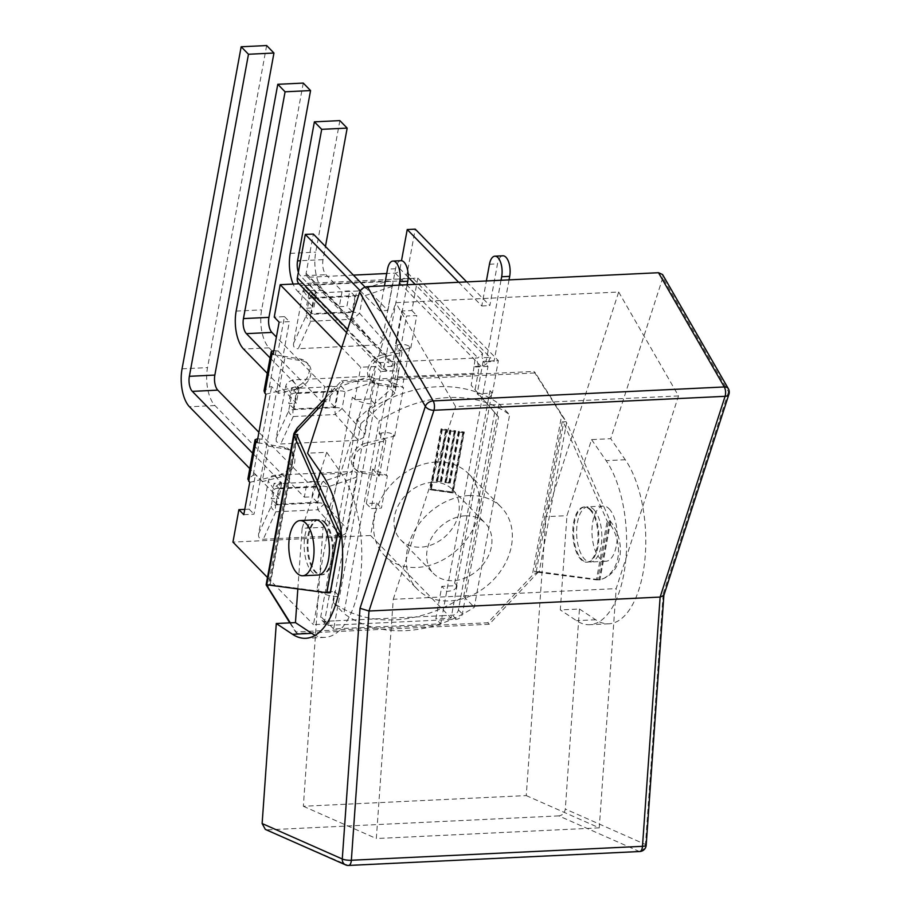 <?xml version="1.0" encoding="UTF-8"?>
<svg xmlns="http://www.w3.org/2000/svg" width="911" height="911" viewBox="0 0 911 911"><rect width="100%" height="100%" fill="white"/><g stroke="black" fill="none" stroke-linecap="round" stroke-linejoin="round"><path stroke-width="0.68" stroke-dasharray="4.55 3.42" d="M509.044 279.871L494.058 361.485L490.027 357.351C488.877 362.521 485.825 365.482 480.894 366.233L474.073 366.564L475.178 358.057L394.918 361.906A11.274 5.124 87.3 0 1 397.868 376.96L394.896 393.176L360.881 423.535L356.941 419.493L320.786 616.496A5.637 4.464 135.7 0 0 321.765 620.186A5.637 4.464 135.7 0 0 324.874 621.325L335.1 620.835L333.62 628.932L440.753 623.807L435.857 618.785L441.812 586.354L457.06 585.625L451.104 618.057L435.857 618.785M498.522 416.942L471.203 385.296L482.158 398.232L488 366.404L483.103 361.382L498.351 360.654L492.395 393.085L477.148 393.814L482.158 398.232L498.522 416.942L462.367 613.946A5.637 4.464 -44.3 0 1 456.422 619.252L328.814 625.356A5.637 4.464 -44.3 0 1 325.705 624.229A5.637 4.464 -44.3 0 1 324.726 620.528L360.881 423.535M475.143 389.339L478.127 373.123A11.274 5.124 -92.7 0 0 475.178 358.057L477.99 357.921L482.557 353.479L481.999 357.738L490.027 357.351L407.285 272.526L415.245 229.151M289.823 622.873L295.574 631.972L487.795 622.771L532.275 575.433L561.666 415.325L533.914 371.449L341.705 380.661L325.432 397.97M539.221 571.732L534.643 571.846L596.398 579.886L600.668 579.738L599.108 579.703L609.971 520.477L566.596 422.59L539.221 571.732L599.108 579.703M609.971 520.477L610.689 525.135L607.182 521.115L563.579 422.727L562.178 421.873L566.061 421.679L566.596 422.59M590.772 509.716A27.626 12.572 -92.7 0 0 584.896 506.949A27.626 12.572 -92.7 0 0 573.668 535.144A27.626 12.572 -92.7 0 0 587.538 562.144A27.626 12.572 -92.7 0 0 598.732 540.439A27.626 12.572 -92.7 0 0 590.772 509.716M297.134 435.492L269.758 584.634L329.941 592.651L340.725 533.869M324.327 522.47A27.626 12.572 87.3 0 1 332.276 553.205A27.626 12.572 87.3 0 1 321.093 574.898A27.626 12.572 87.3 0 1 307.212 547.898A27.626 12.572 87.3 0 1 318.44 519.703A27.626 12.572 87.3 0 1 324.327 522.47M593.79 509.568A27.626 12.572 87.3 0 1 601.738 540.291A27.626 12.572 87.3 0 1 590.556 561.996A27.626 12.572 87.3 0 1 576.674 534.996A27.626 12.572 87.3 0 1 587.902 506.801A27.626 12.572 87.3 0 1 593.79 509.568M315.434 519.851A27.626 12.572 -92.7 0 0 304.206 548.046A27.626 12.572 -92.7 0 0 318.076 575.046M269.758 584.634L266.319 584.703M538.538 571.664L532.275 575.433M561.666 415.325L566.061 421.679M538.503 571.823L489.23 624.251L487.795 622.771M323.952 402.56L343.14 382.13L535.361 372.929L566.095 421.52M489.23 624.251L297.02 633.452L290.313 622.851M499.046 403.88L463.71 596.42A130.398 103.319 -44.3 0 1 333.301 602.672L368.636 410.132A130.398 103.319 -44.3 0 1 499.046 403.88L509.625 414.721L474.278 607.261A130.398 103.319 -44.3 0 1 343.868 613.502L379.204 420.962A130.398 103.319 -44.3 0 1 509.625 414.721M610.188 520.864L610.621 521.525A38.273 30.234 65.4 0 1 604.562 578.064A38.273 30.234 65.4 0 1 599.95 579.624L596.398 579.886L607.182 521.115L610.188 520.967M297.02 633.452L295.574 631.972M343.14 382.13L341.705 380.661M610.689 525.135A38.273 30.234 -114.6 0 1 602.672 578.918A38.273 30.234 -114.6 0 1 600.668 579.738L599.404 579.749M330.374 592.754L326.935 592.799M465.248 515.82A36.087 28.594 -44.3 0 1 485.13 523.039A36.087 28.594 -44.3 0 1 479.266 568.715A36.087 28.594 -44.3 0 1 433.465 573.44A36.087 28.594 -44.3 0 1 431.427 538.105A36.087 28.594 -44.3 0 1 465.248 515.82M432.577 482.318A36.087 28.594 135.7 0 0 398.756 504.614A36.087 28.594 135.7 0 0 400.794 539.95A36.087 28.594 135.7 0 0 446.595 535.212A36.087 28.594 135.7 0 0 452.46 489.549A36.087 28.594 135.7 0 0 432.577 482.318M468.971 495.55A58.646 46.461 -44.3 0 1 501.278 507.29A58.646 46.461 -44.3 0 1 491.746 581.503A58.646 46.461 -44.3 0 1 417.318 589.189A58.646 46.461 -44.3 0 1 414.015 531.773A58.646 46.461 -44.3 0 1 468.971 495.55M436.301 462.048A58.646 46.461 -44.3 0 1 468.607 473.8A58.646 46.461 -44.3 0 1 459.064 548.012A58.646 46.461 -44.3 0 1 384.647 555.699A58.646 46.461 -44.3 0 1 381.345 498.283A58.646 46.461 -44.3 0 1 436.301 462.048M368.636 410.132L379.204 420.962M333.301 602.672L343.868 613.502M463.71 596.42L474.278 607.261M535.361 372.929L533.914 371.449M609.129 508.839A27.626 12.572 87.3 0 1 617.089 539.563A27.626 12.572 87.3 0 1 605.895 561.267A27.626 12.572 87.3 0 1 592.025 534.267A27.626 12.572 87.3 0 1 603.253 506.06A27.626 12.572 87.3 0 1 609.129 508.839M639.75 851.512A6.764 3.075 87.3 0 1 639.067 851.375L558.807 815.892C562.486 815.311 564.649 813.022 565.298 809.014L645.443 844.463A6.764 1.526 -176 0 1 646.184 845.226M345.565 864.881A6.764 5.876 113.9 0 0 347.934 865.313L639.067 851.375A6.764 5.876 113.9 0 0 645.443 844.463L663.197 593.756L663.868 595.35M265.317 829.397L347.934 865.313A6.764 3.075 -92.7 0 0 348.617 865.45M728.937 394.201A6.764 3.849 17.9 0 0 728.515 391.832L662.809 277.73L662.604 274.553M662.809 277.73L610.734 438.692L591.569 439.603L566.961 515.66L560.299 609.914L579.453 609.003L565.298 809.014M545.996 516.674L618.671 292.021L395.761 302.691L323.086 527.344L303.34 806.269L526.251 795.588L545.996 516.674L566.961 515.66M297.829 588.916L302.122 528.346L323.086 527.344M302.122 528.346L317.381 481.179M320.41 471.807L326.73 452.289L307.565 453.211M325.125 522.436A27.626 12.572 87.3 0 1 333.084 553.159A27.626 12.572 87.3 0 1 321.89 574.864A27.626 12.572 87.3 0 1 308.02 547.864A27.626 12.572 87.3 0 1 319.249 519.669A27.626 12.572 87.3 0 1 325.125 522.436M326.73 452.289L341.272 473.344A90.223 41.041 87.3 0 1 360.87 573.361A90.223 41.041 87.3 0 1 324.885 637.381A90.223 41.041 87.3 0 1 315.183 635.343M558.807 815.892L267.675 829.83M589.975 509.75A27.626 12.572 87.3 0 1 597.923 540.485A27.626 12.572 87.3 0 1 586.741 562.178A27.626 12.572 87.3 0 1 572.86 535.178A27.626 12.572 87.3 0 1 584.099 506.983A27.626 12.572 87.3 0 1 589.975 509.75M591.569 439.603L606.122 460.659A90.223 41.041 87.3 0 1 625.72 560.686A90.223 41.041 87.3 0 1 589.736 624.695A90.223 41.041 87.3 0 1 576.526 620.676L560.299 609.914M579.453 609.003L595.692 619.765A90.223 41.041 -92.7 0 0 608.89 623.784A90.223 41.041 -92.7 0 0 644.886 559.764A90.223 41.041 -92.7 0 0 625.276 459.748L610.734 438.692M618.671 292.021L678.513 395.921L616.178 588.62L599.244 827.86L526.251 795.588M678.513 395.921L455.602 406.591L395.761 302.691M599.244 827.86L376.323 838.541L393.267 599.29L616.178 588.62M393.267 599.29L455.602 406.591M303.34 806.269L376.323 838.541M394.896 393.176L390.956 389.134L394.304 370.902L386.993 370.731L303.875 285.519L397.777 281.021A9.019 7.151 135.7 0 0 407.285 272.526M407.115 284.756L392.14 366.37L388.097 362.225L388.655 357.977L389.578 361.086L394.918 361.906L393.814 370.401M492.395 393.085L489.993 390.625A17.138 6.969 10.4 0 1 491.553 393.119A17.138 6.969 -169.6 0 1 491.61 394.44A17.138 6.969 -169.6 0 1 482.044 398.836L442.245 615.699L452.482 615.21A5.637 4.464 135.7 0 0 458.427 609.903L494.582 412.899M333.62 628.932L328.712 623.91L313.464 624.639L319.419 592.218L334.667 591.49L339.564 596.511L375.013 403.357L390.956 389.134M352.352 397.207L355.609 399.633A17.138 6.969 -169.6 0 0 374.911 403.972L370.003 398.938L355.609 399.633A17.138 6.969 10.4 0 1 352.352 397.207L317.017 589.747A17.138 6.969 -169.6 0 0 320.262 592.173A17.138 6.969 10.4 0 0 339.564 596.511L335.1 620.835L442.245 615.699L440.753 623.807M356.941 419.493L375.013 403.357L380.855 371.54L375.958 366.518L360.71 367.247L341.682 347.74M353.388 275.111L309.376 277.217A4.509 3.576 -44.3 0 1 306.893 276.306A4.509 3.576 -44.3 0 1 306.107 273.357L313.327 234.036M408.185 277.24L400.009 268.859A4.509 3.576 -44.3 0 1 395.249 273.106L386.719 273.516M480.894 366.233L397.777 281.021M466.705 281.909L489.822 305.606L497.486 263.848A14.325 6.514 87.3 0 1 502.895 255.797M298.91 283.708A9.019 7.151 135.7 0 0 303.875 285.519M400.009 268.859L401.5 260.705M386.993 370.731L381.925 368.818L380.081 362.612L347.626 329.349M399.086 285.143L384.112 366.757L380.081 362.612L388.097 362.225M360.312 290.825L379.864 310.867L384.465 285.838M501.016 280.258L486.041 361.872L481.999 357.738M458.677 282.285L481.794 305.982L486.383 280.964M481.794 305.982L489.822 305.606M486.041 361.872L494.058 361.485M365.095 287.113L387.892 310.48L379.864 310.867M387.892 310.48L395.556 268.734A14.325 6.514 87.3 0 1 400.977 260.683M392.14 366.37L384.112 366.757M474.073 366.564L471.203 385.296M298.99 283.788L417.819 278.094L498.351 360.654M488 366.404L474.551 367.053M339.871 120.616L315.73 252.153A28.423 12.925 -92.7 0 0 323.154 290.108L339.291 306.654L342.126 291.258L325.979 274.701A11.274 5.124 87.3 0 1 323.029 259.646L325.455 246.471M323.154 290.108L297.669 291.326A28.423 12.925 87.3 0 1 293.148 284.073M298.375 272.173A11.274 5.124 -92.7 0 0 300.493 275.919L325.979 274.701M314.306 298.261L355.028 296.303L352.204 311.71L311.471 313.657L314.306 298.261L309.023 292.841L316.641 292.477L300.493 275.919M355.028 296.303L349.744 290.894L342.126 291.258M297.669 291.326L313.817 307.872L316.641 292.477M339.291 306.654L346.92 306.29L349.744 290.894M375.753 344.996L352.842 319.26A9.019 4.099 87.3 0 1 352.762 312.371A9.019 3.667 -169.6 0 1 359.572 313.259L352.842 319.26L310.731 321.276A9.019 4.373 24.5 0 1 306.107 315.81A9.019 3.667 -169.6 0 1 310.662 314.386A9.019 4.099 -92.7 0 0 310.731 321.276L298.216 348.719L375.753 344.996C379.42 344.677 381.652 342.673 382.483 338.994L392.129 286.418C392.652 282.752 391.115 280.93 387.505 280.952L309.968 284.665C306.312 284.995 304.069 286.999 303.249 290.677L293.593 343.253C293.069 346.92 294.617 348.742 298.216 348.719M293.593 343.253L306.107 315.81L309.193 299.024A9.019 8.62 144.5 0 1 315.923 293.012A9.019 4.099 -92.7 0 0 313.737 297.59A9.019 3.667 10.4 0 0 309.193 299.024L303.249 290.677M309.968 284.665L315.923 293.012L358.023 290.996A9.019 3.872 -108.8 0 1 362.646 296.462A9.019 3.667 10.4 0 0 355.848 295.574A9.019 4.099 87.3 0 1 358.023 290.996L387.505 280.952M352.204 311.71L346.92 306.29M311.471 313.657L306.187 308.237L313.817 307.872M309.023 292.841L306.187 308.237M303.261 83.083L261.639 309.877A28.423 12.925 -92.7 0 0 269.052 347.831L321.811 401.91L324.635 386.515L276.397 337.047M270.089 357.932L299.161 387.733L291.531 388.097L288.707 403.493L296.337 403.129L267.265 373.328M296.815 393.518L337.548 391.559L334.724 406.966L293.991 408.914L296.815 393.518L291.531 388.097M337.548 391.559L332.264 386.15L324.635 386.515M299.161 387.733L296.337 403.129M292.488 379.921L298.432 388.268A9.019 4.099 -92.7 0 0 296.257 392.846A9.019 3.667 10.4 0 0 291.714 394.281A9.019 8.62 144.5 0 1 298.432 388.268L340.543 386.253A9.019 3.872 -108.8 0 1 345.167 391.719A9.019 3.667 10.4 0 0 338.368 390.83A9.019 4.099 87.3 0 1 340.543 386.253L370.025 376.209L292.488 379.921L287.102 382.722L285.758 385.934L276.113 438.51L276.284 441.641L280.736 443.976L358.274 440.264L363.66 437.462L364.992 434.251L374.649 381.675L374.478 378.532L370.025 376.209M374.649 381.675L345.167 391.719L342.08 408.515L335.362 414.516A9.019 4.099 87.3 0 1 335.282 407.627A9.019 3.667 -169.6 0 1 342.08 408.515L364.992 434.251M358.274 440.264L335.362 414.516L293.251 416.532A9.019 4.373 24.5 0 1 288.628 411.066A9.019 3.667 -169.6 0 1 293.171 409.643A9.019 4.099 -92.7 0 0 293.251 416.532L280.736 443.976M334.724 406.966L329.44 401.546L332.264 386.15M321.811 401.91L329.44 401.546M293.991 408.914L288.707 403.493M266.65 45.55L207.537 367.6A28.423 12.925 -92.7 0 0 214.962 405.554L304.331 497.167L307.155 481.771L258.906 432.304M252.609 453.188L281.681 482.989L274.052 483.354L271.227 498.761L278.846 498.385L249.773 468.584M279.335 488.774L320.068 486.816L317.244 502.223L276.511 504.17L279.335 488.774L274.052 483.354M320.068 486.816L314.785 481.407L307.155 481.771M281.681 482.989L278.846 498.385M275.008 475.178L280.952 483.525A9.019 4.099 -92.7 0 0 278.777 488.114A9.019 3.667 10.4 0 0 274.222 489.537A9.019 8.62 144.5 0 1 280.952 483.525L323.063 481.509A9.019 3.872 -108.8 0 1 327.687 486.975A9.019 3.667 10.4 0 0 320.888 486.087A9.019 4.099 87.3 0 1 323.063 481.509L352.546 471.465L275.008 475.178C271.341 475.508 269.098 477.512 268.278 481.19L258.633 533.766C258.109 537.433 259.646 539.255 263.256 539.232L340.782 535.52C344.449 535.19 346.692 533.186 347.512 529.507L357.169 476.931C357.693 473.264 356.144 471.442 352.546 471.465M357.169 476.931L327.687 486.975L324.601 503.772L317.871 509.773A9.019 4.099 87.3 0 1 317.802 502.883A9.019 3.667 -169.6 0 1 324.601 503.772L347.512 529.507M340.782 535.52L317.871 509.773L275.771 511.788A9.019 4.373 24.5 0 1 271.148 506.334A9.019 3.667 -169.6 0 1 275.691 504.899A9.019 4.099 -92.7 0 0 275.771 511.788L263.256 539.232M317.244 502.223L311.949 496.802L314.785 481.407M304.331 497.167L311.949 496.802M276.511 504.17L271.227 498.761M244.763 509.374L249.124 509.169L255.444 474.711L253.156 475.28L247.86 479.049M257.745 438.681L261.958 439.25L266.855 444.272L257.016 442.621M379.135 433.636L381.424 433.067C386.708 432.053 390.762 432.679 393.598 434.946L394.657 436.027L384.032 438.658L379.135 433.636L388.803 380.935L393.7 385.968L403.539 387.608L388.803 380.935M372.622 469.097L377.518 474.13L387.369 475.781L372.622 469.097L366.302 503.555L376.528 503.066L370.583 535.497L232.943 542.091M273.926 350.519L278.14 351.077L284.46 316.629L274.234 317.119M417.819 278.094L411.874 310.526L401.637 311.015L395.317 345.474L397.606 344.905C402.89 343.891 406.944 344.517 409.779 346.784L410.838 347.865L400.214 350.496L395.317 345.474M265.91 394.201L276.534 391.571L271.626 386.549L269.337 387.118L264.042 390.887M249.728 482.363L260.352 479.733L255.444 474.711M278.14 351.077L283.036 356.11L273.198 354.459M410.838 347.865L416.771 315.548L406.534 316.037L377.518 474.13L371.198 508.577L381.436 508.087L387.369 475.781M394.657 436.027L403.539 387.608M268.688 446.139L285.963 449.043A15.886 12.583 -44.3 0 1 291.907 452.061A15.886 12.583 -44.3 0 1 293.501 466.204A15.886 12.583 -44.3 0 1 280.839 476.988L262.174 481.612L268.688 446.139L266.855 444.272L276.534 391.571L295.198 386.959A15.886 12.583 -44.3 0 0 307.861 376.175A15.886 12.583 -44.3 0 0 306.267 362.031A15.886 12.583 -44.3 0 0 300.323 359.002L283.036 356.11L289.368 321.651L279.13 322.141M243.795 514.681L254.021 514.191L260.352 479.733L262.174 481.612M451.913 492.099L430.413 489.036L441.3 429.707L445.559 430.311L436.21 481.259L440.571 481.885L449.932 430.937L454.179 431.541L444.83 482.5L449.203 483.115L458.552 432.167L462.811 432.771L451.913 492.099L452.915 492.054L430.413 489.036M431.415 488.979L442.302 429.65L441.3 429.707M442.302 429.65L445.559 430.311M446.561 430.265L437.212 481.213L436.21 481.259M437.212 481.213L440.571 481.885M441.573 481.839L450.934 430.892L449.932 430.937M450.934 430.892L454.179 431.541M455.193 431.495L445.832 482.443L444.83 482.5M445.832 482.443L449.203 483.115M450.205 483.069L459.554 432.121L458.552 432.167M459.554 432.121L462.811 432.771M463.813 432.725L452.915 492.054M446.071 429.628L436.722 480.575L440.332 481.099L449.692 430.14L454.691 430.857L445.342 481.817L448.964 482.329L458.313 431.381L463.312 432.087L452.152 492.897L429.901 489.719L441.061 428.91L447.073 429.582L442.063 428.865L430.914 489.662L453.166 492.851L464.314 432.042L459.315 431.324L449.966 482.283L446.344 481.76L455.694 430.812L450.694 430.094L441.334 481.054L437.724 480.53L447.073 429.582M437.724 480.53L436.722 480.575M441.334 481.054L440.332 481.099M450.694 430.094L449.692 430.14M455.694 430.812L454.691 430.857M446.344 481.76L445.342 481.817M449.966 482.283L448.964 482.329M459.315 431.324L458.313 431.381M464.314 432.042L463.312 432.087M453.166 492.851L452.152 492.897M430.914 489.662L429.901 489.719M442.063 428.865L441.061 428.91M370.003 398.938L375.958 366.518M483.103 361.382L477.148 393.814M394.304 370.902L380.855 371.54M328.712 623.91L334.667 591.49M489.993 390.625L454.657 583.165A17.138 6.969 -169.6 0 1 456.206 585.659A17.138 6.969 10.4 0 1 456.263 586.98A17.138 6.969 10.4 0 1 446.709 591.376L441.812 586.354M284.46 316.629L289.368 321.651M249.124 509.169L254.021 514.191M401.637 311.015L406.534 316.037M411.874 310.526L416.771 315.548M366.302 503.555L371.198 508.577M454.657 583.165L457.06 585.625M354.755 399.678L360.71 367.247M261.958 439.25L271.626 386.549M376.528 503.066L381.436 508.087M370.583 535.497L451.104 618.057M267.481 577.494L313.464 624.639M317.017 589.747L319.419 592.218M381.55 355.119A15.886 12.583 -44.3 0 0 368.887 365.903A15.886 12.583 -44.3 0 0 370.481 380.046A15.886 12.583 -44.3 0 0 376.425 383.064L393.7 385.968L395.533 387.835L378.247 384.932A15.886 12.583 -44.3 0 1 372.303 381.914A15.886 12.583 -44.3 0 1 370.709 367.771A15.886 12.583 -44.3 0 1 383.372 356.987L402.036 352.363L400.214 350.496L381.55 355.119L383.372 356.987M395.533 387.835L402.036 352.363M279.017 475.121A15.886 12.583 -44.3 0 0 291.679 464.337A15.886 12.583 -44.3 0 0 290.085 450.193A15.886 12.583 -44.3 0 0 284.141 447.164L266.855 444.272L260.352 479.733L279.017 475.121L280.839 476.988M365.368 443.281A15.886 12.583 -44.3 0 0 352.705 454.065A15.886 12.583 -44.3 0 0 354.299 468.208A15.886 12.583 -44.3 0 0 360.244 471.226L377.518 474.13L379.352 475.997L362.066 473.105A15.886 12.583 -44.3 0 1 356.121 470.076A15.886 12.583 -44.3 0 1 354.527 455.933A15.886 12.583 -44.3 0 1 367.19 445.149L385.854 440.525L384.032 438.658L365.368 443.281L367.19 445.149M379.352 475.997L385.854 440.525M284.87 357.977L283.036 356.11L276.534 391.571L278.356 393.45L284.87 357.977L302.145 360.881A15.886 12.583 -44.3 0 1 308.089 363.899A15.886 12.583 -44.3 0 1 309.683 378.042A15.886 12.583 -44.3 0 1 297.02 388.826L278.356 393.45M297.214 427.988L267.834 588.096M536.215 571.869L563.579 422.727M562.178 421.873L534.643 571.846M270.203 584.509L297.43 436.164M610.621 521.525L599.95 579.624M326.947 592.697L337.605 534.598M608.184 522.504L597.639 579.931M663.197 593.756L728.515 391.832A6.764 4.509 150.1 0 0 728.367 388.746M322.107 474.267L341.272 473.344M625.276 459.748L606.122 460.659M595.692 619.765L576.526 620.676M397.868 376.96L478.127 373.123M306.107 273.357L388.655 357.977M392.117 362.043L309.376 277.217M395.249 273.106L477.99 357.921M482.557 353.479L415.143 284.369M489.458 264.236L497.486 263.848M395.556 268.734L387.528 269.121M324.726 620.528L320.786 616.496M324.874 621.325L328.814 625.356M456.422 619.252L452.482 615.21M458.427 609.903L462.367 613.946M290.245 253.372L315.73 252.153M323.029 259.646L300.471 260.728M392.129 286.418L362.646 296.462L359.572 313.259L382.483 338.994M352.762 312.371L355.848 295.574L313.737 297.59L310.662 314.386L352.762 312.371M269.052 347.831L243.579 349.05M236.154 311.095L261.639 309.877M293.171 409.643L335.282 407.627L338.368 390.83L296.257 392.846L293.171 409.643M276.113 438.51L288.628 411.066L291.714 394.281L285.758 385.934M214.962 405.554L189.477 406.773M182.063 368.818L207.537 367.6M275.691 504.899L317.802 502.883L320.888 486.087L278.777 488.114L275.691 504.899M258.633 533.766L271.148 506.334L274.222 489.537L268.278 481.19M259.84 438.886L253.156 475.28M374.74 469.461L381.424 433.067M393.598 434.946L386.31 474.688M409.779 346.784L402.491 386.526M390.921 381.299L397.606 344.905M276.01 350.724L269.337 387.118M376.425 383.064L378.247 384.932M284.141 447.164L285.963 449.043M360.244 471.226L362.066 473.105M300.323 359.002L302.145 360.881M295.198 386.959L297.02 388.826M297.054 435.105L269.622 584.52M600.121 579.829L598.618 579.908M602.672 578.918L604.562 578.064M400.794 539.95L433.465 573.44M452.46 489.549L485.13 523.039M384.647 555.699L417.318 589.189M468.607 473.8L501.278 507.29M603.253 506.06L587.902 506.801M605.895 561.267L590.556 561.996M319.249 519.669L318.44 519.703M321.89 574.864L321.093 574.898M324.885 637.381L305.72 638.304M584.896 506.949L584.099 506.983M587.538 562.144L586.741 562.178M608.89 623.784L589.736 624.695M306.893 276.306L389.544 361.041M381.846 368.739L346.59 332.583M325.705 624.229L321.765 620.186M456.263 586.98L491.61 394.44M370.481 380.046L372.303 381.914M290.085 450.193L291.907 452.061M354.299 468.208L356.121 470.076M306.267 362.031L308.089 363.899"/><path stroke-width="1.37" d="M290.313 622.851L266.319 584.703L326.821 592.788L337.628 533.914L294.116 435.64L293.9 433.534L266.126 584.862L289.823 622.873M325.432 397.97L297.214 427.988L293.9 433.534M340.725 533.869L340.407 538.082L337.719 534.017L340.725 533.869L297.134 435.492L297.726 434.536L293.843 434.718M302.725 575.775L318.076 575.046A27.626 12.572 -92.7 0 0 329.27 553.341A27.626 12.572 -92.7 0 0 321.31 522.618A27.626 12.572 -92.7 0 0 315.434 519.851L300.083 520.58A27.626 12.572 -92.7 0 0 288.855 548.786A27.626 12.572 -92.7 0 0 302.725 575.775A27.626 12.572 -92.7 0 0 313.919 554.082A27.626 12.572 -92.7 0 0 305.959 523.358A27.626 12.572 -92.7 0 0 300.083 520.58M293.877 434.558L323.952 402.56M326.821 592.788L330.374 592.754M330.386 592.674L340.407 538.082M662.604 274.553L658.505 272.719L724.302 386.959L433.169 400.908L367.372 286.658C363.614 287.159 361.041 289.015 359.64 292.249L425.346 406.352L360.027 608.275L369.001 611.019L660.133 597.069L642.483 846.319A6.764 3.075 87.3 0 1 639.75 851.512A6.764 6.764 0 0 0 646.184 845.226A6.764 1.526 -176 0 1 642.483 846.319L351.35 860.257A6.764 1.526 -176 0 1 342.274 858.982A6.764 5.876 113.9 0 0 345.565 864.881A6.764 6.764 0 0 0 348.617 865.45A6.764 3.075 -92.7 0 0 351.35 860.257L369.001 611.019L433.943 410.269A6.764 3.075 -92.7 0 0 433.169 400.908A6.764 4.509 150.1 0 0 425.346 406.352A6.764 3.849 17.9 0 0 433.943 410.269L725.076 396.319A6.764 3.849 17.9 0 0 728.937 394.201A6.764 6.764 0 0 0 728.367 388.746A6.764 4.509 150.1 0 0 724.302 386.959A6.764 3.075 87.3 0 1 725.076 396.319L660.133 597.069L663.823 595.487L728.937 394.201M360.027 608.275L342.274 858.982L262.129 823.533L265.317 829.397L345.565 864.881M262.129 823.533L276.284 623.523L292.522 634.284A90.223 41.041 87.3 0 0 305.72 638.304A90.223 41.041 87.3 0 0 341.716 574.283A90.223 41.041 87.3 0 0 322.107 474.267L307.565 453.211L359.64 292.249M367.372 286.658L658.505 272.719M317.381 481.179L320.41 471.807M315.183 635.343A90.223 41.041 87.3 0 1 311.676 633.361L295.449 622.6L297.829 588.916M276.284 623.523L295.449 622.6M386.719 273.516L353.388 275.111M401.5 260.705L407.228 229.538L415.245 229.151L466.705 281.909M486.383 280.964L489.458 264.236A14.325 6.514 87.3 0 1 494.878 256.185L502.895 255.797A14.325 6.514 87.3 0 1 509.682 276.363L509.044 279.871M347.626 329.349L297.339 277.787A9.019 7.151 135.7 0 0 298.91 283.708L346.59 332.583M297.339 277.787L305.299 234.423L360.312 290.825M365.095 287.113L313.327 234.036L305.299 234.423M384.465 285.838L387.528 269.121A14.325 6.514 87.3 0 1 392.948 261.07A14.325 6.514 87.3 0 1 399.735 281.624L399.086 285.143M494.878 256.185A14.325 6.514 87.3 0 1 501.665 276.75L501.016 280.258M407.228 229.538L458.677 282.285M392.948 261.07L400.977 260.683A14.325 6.514 87.3 0 1 407.764 281.248L407.115 284.756M272.138 353.377L271.25 351.578L264.042 390.887L264.85 393.119L272.138 353.377L273.198 354.459L279.13 322.141L274.234 317.119L280.178 284.688L298.99 283.788M280.178 284.688L341.682 347.74M293.148 284.073A28.423 12.925 87.3 0 1 290.245 253.372L314.386 121.835L339.871 120.616L347.171 128.109L325.455 246.471M300.471 260.728L297.555 260.865A11.274 5.124 -92.7 0 0 298.375 272.173M297.555 260.865L321.697 129.328L347.171 128.109M321.697 129.328L314.386 121.835M267.265 373.328L243.579 349.05A28.423 12.925 87.3 0 1 236.154 311.095L277.775 84.302L303.261 83.083L310.56 90.576L268.939 317.37L243.453 318.588A11.274 5.124 -92.7 0 0 246.403 333.642L270.089 357.932M276.397 337.047L271.888 332.424A11.274 5.124 87.3 0 1 268.939 317.37M277.775 84.302L285.086 91.795L310.56 90.576M285.086 91.795L243.453 318.588M249.773 468.584L189.477 406.773A28.423 12.925 87.3 0 1 182.063 368.818L241.164 46.768L266.65 45.55L273.949 53.032L214.848 375.081L189.363 376.311A11.274 5.124 -92.7 0 0 192.312 391.366L252.609 453.188M258.906 432.304L217.786 390.147A11.274 5.124 87.3 0 1 214.848 375.081M241.164 46.768L248.475 54.261L273.949 53.032M248.475 54.261L189.363 376.311M267.481 577.494L232.943 542.091L238.887 509.659L244.763 509.374M264.85 393.119L265.91 394.201L257.016 442.621L255.069 439.751L257.745 438.681M255.069 439.751L247.86 479.049L249.728 482.363L243.795 514.681L238.887 509.659M271.25 351.578L273.926 350.519M266.752 584.782L294.116 435.64M337.503 533.527L326.628 592.754M297.43 436.164L297.726 434.536M340.919 535.304L330.386 592.731M292.522 634.284L311.676 633.361M415.143 284.369L408.185 277.24M501.665 276.75L509.682 276.363M407.764 281.248L399.735 281.624M246.403 333.642L271.888 332.424M192.312 391.366L217.786 390.147M248.669 481.281L255.957 441.539M330.386 592.754L328.882 592.822M348.617 865.45L639.75 851.512M646.184 845.226L663.868 595.35M728.367 388.746L662.616 274.587"/></g></svg>
